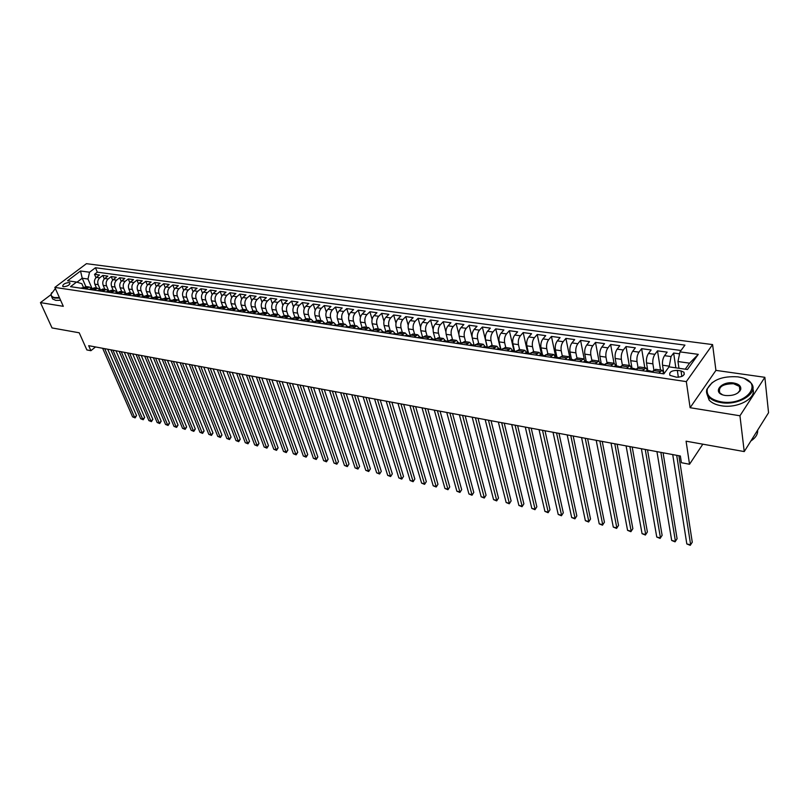 <?xml version="1.0" encoding="UTF-8"?>
<svg xmlns="http://www.w3.org/2000/svg" width="809" height="809" viewBox="0 0 809 809"><rect width="100%" height="100%" fill="white"/><g stroke="black" fill="none" stroke-linecap="round" stroke-linejoin="round"><path stroke-width="1.21" d="M63.547 286.74C67.673 286.305 69.807 285.021 69.948 282.907L69.099 282.543C64.983 282.988 62.849 284.262 62.708 286.376L63.547 286.74M712.587 344.583L86.432 263.673L54.85 287.407L686.325 381.615L712.587 344.583L715.925 370.38L690.107 407.706L739.952 415.775L764.849 377.307L715.925 370.38M764.849 377.307L768.55 412.721L744.24 451.574L686.083 441.188L689.531 464.255L702.819 444.181M50.937 294.709L40.45 302.617L52.029 327.938L79.221 332.792L86.856 349.933L90.901 350.702L95.513 346.95M739.952 415.775L744.24 451.574M679.57 353.836L673.634 353.037L675.849 367.832M663.653 372.282L662.551 365.223C662.187 361.542 662.854 358.357 664.543 355.667L667.152 352.148L657.505 350.843L660.528 370.037M647.756 370.532L646.512 362.928C646.128 359.277 646.785 356.122 648.494 353.452L651.124 349.973L641.628 348.679L644.783 367.741M632.011 368.226L630.717 360.683C630.312 357.052 630.969 353.917 632.689 351.278L635.348 347.83L626.004 346.555L629.281 365.496M616.529 365.961L615.184 358.458C614.759 354.858 615.406 351.753 617.146 349.134L619.825 345.716L610.623 344.472L614.021 363.271L607.943 362.392L604.525 365.162M601.279 363.726L599.884 356.273C599.439 352.704 600.086 349.609 601.835 347.021L604.545 343.643L595.485 342.409L599.004 361.148M586.262 361.522L584.826 354.13C584.361 350.57 585.008 347.516 586.768 344.947L589.498 341.6L580.579 340.387L584.26 359.267M571.478 359.358L570.001 352.006C569.516 348.477 570.163 345.443 571.933 342.895L574.683 339.588L565.895 338.395L569.829 357.79M556.926 357.224L555.399 349.923C554.903 346.424 555.54 343.41 557.32 340.882L560.091 337.596L551.445 336.423L555.763 357.052M542.586 355.121L541.019 347.87C540.503 344.391 541.14 341.398 542.93 338.9L545.721 335.644L537.206 334.491L541.636 354.989M528.459 353.058L526.861 345.847C526.325 342.389 526.962 339.426 528.762 336.948L531.574 333.723L523.18 332.58L527.721 352.946M514.554 351.015L512.906 343.855C512.36 340.427 512.997 337.484 514.807 335.027L517.629 331.832L509.357 330.709L514.008 350.934M500.852 349.023L499.163 341.894C498.607 338.486 499.234 335.563 501.054 333.126L503.896 329.961L495.745 328.858L500.498 348.962M487.362 347.122L485.622 339.962C485.046 336.574 485.673 333.672 487.503 331.255L490.355 328.12L482.336 327.028L487.19 347.041M474.094 345.312L472.284 338.061C471.687 334.693 472.314 331.811 474.155 329.415L477.017 326.31L469.109 325.238L472.173 337.505M460.978 343.38L459.138 336.18C458.531 332.833 459.148 329.981 460.988 327.605L463.881 324.52L456.084 323.458L458.885 334.441M448.024 341.388L446.174 334.329C445.557 331.012 446.174 328.171 448.024 325.815L450.926 322.761L443.241 321.719L445.911 331.923M435.232 339.315L433.402 332.509C432.775 329.202 433.381 326.391 435.242 324.055L438.154 321.021L430.58 320L433.149 329.587M422.591 337.222L420.811 330.709C420.164 327.433 420.771 324.631 422.642 322.316L425.564 319.312L418.091 318.301L420.579 327.372M410.143 335.169L408.393 328.939C407.736 325.683 408.343 322.902 410.214 320.607L413.156 317.624L405.784 316.622L408.201 325.248M397.856 333.146L396.157 327.19C395.49 323.954 396.086 321.193 397.967 318.918L400.91 315.965L393.649 314.974L395.995 323.196M385.751 331.184L384.083 325.471C383.405 322.245 384.002 319.515 385.893 317.249L388.846 314.327L381.686 313.346L383.972 321.213M373.819 329.263L372.18 323.772C371.493 320.566 372.089 317.846 373.98 315.611L376.943 312.709L369.875 311.748L372.11 319.272M362.048 327.392L360.44 322.093C359.742 318.918 360.339 316.218 362.23 313.993L365.203 311.111L358.235 310.16L360.42 317.391M350.439 325.562L348.861 320.435C348.153 317.28 348.74 314.6 350.641 312.395L353.624 309.534L346.748 308.603L348.881 315.55M339.001 323.772L337.444 318.807C336.716 315.672 337.302 313.002 339.204 310.818L342.197 307.986L335.422 307.066L337.515 313.75M327.716 322.022L326.169 317.199C325.44 314.074 326.027 311.435 327.928 309.26L330.932 306.449L324.237 305.539L326.29 311.991M316.582 320.313L315.055 315.611C314.307 312.507 314.893 309.877 316.804 307.733L319.808 304.942L313.204 304.042L315.217 310.272M305.6 318.645L304.083 314.044C303.324 310.959 303.911 308.35 305.822 306.217L308.836 303.446L302.323 302.566L304.295 308.583M294.759 317.007L293.252 312.496C292.494 309.432 293.07 306.844 294.982 304.72L298.005 301.979L291.574 301.1L293.515 306.924M284.07 315.409L282.563 310.98C281.795 307.926 282.371 305.347 284.293 303.244L287.316 300.523L280.976 299.664L282.877 305.296M273.523 313.841L272.026 309.473C271.248 306.439 271.814 303.881 273.735 301.797L276.769 299.087L270.499 298.238L272.38 303.699M263.117 312.304L261.61 307.986C260.822 304.973 261.398 302.424 263.319 300.351L266.353 297.672L260.174 296.832L262.015 302.131M252.853 310.798L251.336 306.52C250.537 303.527 251.114 300.999 253.035 298.936L256.079 296.276L249.971 295.447L251.791 300.594M242.72 309.321L241.193 305.064C240.394 302.091 240.951 299.583 242.882 297.54L245.926 294.901L239.899 294.082L241.689 299.077M232.709 307.865L231.172 303.638C230.363 300.675 230.929 298.187 232.861 296.155L235.904 293.536L229.958 292.727L231.718 297.591M222.829 306.429L221.282 302.222C220.473 299.279 221.029 296.802 222.96 294.789L226.014 292.191L220.129 291.392L221.868 296.124M213.08 305.013L211.513 300.827C210.694 297.904 211.25 295.447 213.182 293.445L216.236 290.866L210.431 290.077L212.15 294.678M203.443 303.608L201.876 299.451C201.047 296.549 201.593 294.102 203.534 292.11L206.588 289.551L200.854 288.773L202.543 293.262M193.927 302.232L192.35 298.096C191.511 295.204 192.067 292.767 193.998 290.805L197.062 288.257L191.399 287.488L193.058 291.857M184.523 300.867L182.935 296.751C182.096 293.879 182.642 291.462 184.583 289.501L187.648 286.973L182.055 286.214L183.694 290.482M175.24 299.512L173.642 295.427C172.792 292.565 173.348 290.158 175.28 288.216L178.344 285.708L172.823 284.96L174.441 289.126M166.067 298.177L164.46 294.112C163.61 291.27 164.156 288.884 166.098 286.952L169.162 284.465L163.701 283.726L165.299 287.792M157.007 296.863L155.389 292.818C154.539 289.986 155.075 287.62 157.017 285.698L160.081 283.231L154.691 282.493L156.268 286.467M148.057 295.568L146.429 291.543C145.569 288.722 146.105 286.366 148.047 284.465L151.111 282.007L145.782 281.289L147.349 285.173M139.209 294.274L137.57 290.279C136.711 287.478 137.247 285.132 139.188 283.241L142.253 280.804L136.984 280.096L138.531 283.888M130.461 293.01L128.823 289.025C127.953 286.244 128.489 283.908 130.431 282.038L133.495 279.621L128.297 278.913L129.814 282.624M121.825 291.756L120.177 287.792C119.307 285.021 119.833 282.705 121.775 280.844L124.849 278.438L119.702 277.74L121.208 281.38M113.28 290.512L111.632 286.568C110.752 283.817 111.278 281.512 113.22 279.661L116.294 277.275L111.207 276.587L112.694 280.147M104.846 289.288L103.188 285.365C102.298 282.624 102.834 280.339 104.765 278.498L107.84 276.132L102.814 275.444L104.28 278.933M689.531 464.255L681.4 462.708L680.369 456.003L88.677 345.676L90.901 350.702M681.026 370.916L677.325 370.38C671.44 370.512 668.962 372.17 669.923 375.366L676.496 377.206C682.422 377.085 684.899 375.416 683.939 372.211L681.026 370.916L681.845 376.458M83.408 287.316L81.851 283.706L76.572 282.068L70.514 286.669L663.865 373.879L669.013 366.861L687.448 369.501L698.278 354.352L679.975 351.875L684.94 345.109L95.452 267.739L89.546 272.218L87.979 279.034L82.225 278.225L76.997 282.199M76.572 282.068L67.551 280.774L80.526 270.995L89.546 272.218M100.316 289.693L98.172 284.647C97.282 281.916 97.808 279.641 99.74 277.811L102.814 275.444M96.504 288.075L94.835 284.171L98.172 284.647M108.74 291.038L106.555 285.85C105.676 283.099 106.201 280.804 108.133 278.963L111.207 276.587M117.275 292.403L115.04 287.053C114.16 284.303 114.696 281.987 116.627 280.136L119.702 277.74M125.86 293.677L123.625 288.287C122.756 285.506 123.281 283.19 125.223 281.32L128.297 278.913M134.375 294.567L132.312 289.521C131.442 286.73 131.978 284.404 133.92 282.513L136.984 280.096M143.062 295.609L141.1 290.775C140.24 287.974 140.776 285.628 142.718 283.726L145.782 281.289M151.88 296.721L149.999 292.049C149.139 289.228 149.685 286.861 151.617 284.96L154.691 282.493M160.809 297.884L159.009 293.333C158.149 290.502 158.695 288.125 160.637 286.204L163.701 283.726M169.87 299.087L168.12 294.638C167.271 291.786 167.817 289.389 169.759 287.458L172.823 284.96M179.052 300.331L177.343 295.952C176.504 293.091 177.05 290.684 178.991 288.732L182.055 286.214M188.345 301.605L186.687 297.287C185.848 294.405 186.394 291.978 188.335 290.016L191.399 287.488M197.77 302.91L196.142 298.632C195.313 295.74 195.859 293.303 197.8 291.321L200.854 288.773M207.316 304.255L205.719 300.008C204.889 297.085 205.446 294.638 207.377 292.646L210.431 290.077M216.984 305.62L215.406 301.383C214.587 298.45 215.143 295.983 217.085 293.98L220.129 291.392M226.773 307.016L225.226 302.788C224.417 299.836 224.973 297.358 226.904 295.336L229.958 292.727M236.703 308.451L235.166 304.204C234.357 301.241 234.923 298.743 236.855 296.711L239.899 294.082M246.755 309.908L245.228 305.64C244.439 302.657 244.996 300.149 246.927 298.096L249.971 295.447M256.938 311.384L255.432 307.096C254.643 304.103 255.209 301.565 257.131 299.502L260.174 296.832M267.253 312.881L265.757 308.573C264.978 305.559 265.544 303.011 267.476 300.928L270.499 298.238M277.709 314.408L276.223 310.069C275.444 307.036 276.021 304.467 277.942 302.374L280.976 299.664M288.297 315.945L286.821 311.586C286.062 308.532 286.639 305.944 288.55 303.83L291.574 301.1M299.027 317.502L297.57 313.113C296.812 310.039 297.388 307.44 299.3 305.317L302.323 302.566M309.898 319.08L308.451 314.671C307.703 311.576 308.28 308.957 310.201 306.813L313.204 304.042M320.91 320.677L319.484 316.248C318.746 313.134 319.322 310.504 321.234 308.34L324.237 305.539M332.074 322.306L330.659 317.836C329.93 314.711 330.517 312.062 332.418 309.877L335.422 307.066M343.39 323.954L341.995 319.454C341.267 316.309 341.863 313.639 343.764 311.445L346.748 308.603M354.858 325.612L353.472 321.102C352.764 317.927 353.361 315.237 355.252 313.032L358.235 310.16M366.487 327.301L365.122 322.761C364.424 319.575 365.021 316.865 366.912 314.64L369.875 311.748M378.278 329.02L376.923 324.449C376.236 321.234 376.832 318.513 378.723 316.268L381.686 313.346M390.221 330.76L388.896 326.158C388.219 322.922 388.816 320.182 390.696 317.917L393.649 314.974M402.346 332.519L401.031 327.888C400.364 324.642 400.971 321.871 402.852 319.585L405.784 316.622M414.633 334.299L413.338 329.647C412.691 326.381 413.298 323.59 415.169 321.284L418.091 318.301M427.101 336.109L425.827 331.427C425.19 328.141 425.797 325.329 427.658 323.013L430.58 320M439.742 337.95L438.488 333.237C437.861 329.92 438.478 327.099 440.329 324.753L443.241 321.719M452.565 339.81L451.341 335.068C450.724 331.741 451.341 328.889 453.192 326.533L456.084 323.458M465.579 341.701L464.376 336.928C463.769 333.581 464.386 330.709 466.237 328.333L469.109 325.238M478.786 343.623L477.603 338.819C477.007 335.442 477.634 332.55 479.464 330.153L482.336 327.028M492.175 345.574L491.023 340.731C490.446 337.333 491.073 334.43 492.893 332.003L495.745 328.858M505.777 347.546L504.644 342.682C504.078 339.254 504.715 336.322 506.525 333.884L509.357 330.709M519.57 349.549L518.468 344.654C517.922 341.206 518.559 338.253 520.359 335.786L523.18 332.58M533.586 351.591L532.494 346.656C531.968 343.188 532.605 340.215 534.405 337.727L537.206 334.491M547.804 353.654L546.742 348.689C546.237 345.2 546.874 342.197 548.664 339.689L551.445 336.423M562.245 355.768L561.213 350.752C560.718 347.243 561.365 344.219 563.135 341.691L565.895 338.395M576.918 357.952L575.897 352.855C575.432 349.316 576.069 346.272 577.838 343.714L580.579 340.387M591.824 360.207L590.823 354.979C590.368 351.419 591.015 348.345 592.764 345.767L595.485 342.409M606.962 362.543L605.971 357.143C605.536 353.563 606.194 350.469 607.933 347.86L610.623 344.472M622.354 364.95L621.363 359.348C620.948 355.727 621.605 352.613 623.334 349.984L626.004 346.555M637.998 367.458L637.007 361.572C636.612 357.942 637.27 354.797 638.979 352.137L641.628 348.679M653.894 370.057L652.893 363.848C652.519 360.177 653.187 357.012 654.885 354.332L657.505 350.843M669.154 366.882L671.035 356.557L673.634 353.037M680.996 350.479L97.323 272.178L94.522 274.322L95.968 277.74M94.835 284.171C93.955 281.451 94.471 279.176 96.413 277.345L99.487 274.989L94.522 274.322M652.276 372.18L655.583 369.319L661.964 370.239M658.819 373.141L662.106 370.259L663.795 372.878M642.538 370.744L645.865 367.903L647.594 370.512M645.724 367.883L639.444 366.973L636.096 369.804M626.52 368.398L629.887 365.577L631.647 368.176M629.746 365.557L623.567 364.667L620.19 367.458M610.765 366.072L614.162 363.292L615.962 365.87M595.252 363.797L598.69 361.047L600.521 363.615M598.539 361.026L592.572 360.157L589.114 362.897M579.982 361.552L583.461 358.832L585.322 361.39M583.309 358.812L577.434 357.962L573.945 360.662M564.955 359.348L568.464 356.658L570.355 359.196M568.312 356.638L562.528 355.798L559.019 358.468M550.171 357.173L553.7 354.514L555.631 357.032M553.548 354.484L547.865 353.664L544.315 356.314M535.598 355.03L539.168 352.4L541.12 354.908M539.006 352.38L533.414 351.561L529.834 354.18M521.259 352.916L524.849 350.317L526.841 352.815M524.697 350.297L519.186 349.498L515.586 352.087M507.132 350.843L510.752 348.274L512.764 350.752M510.59 348.244L505.18 347.455L501.55 350.024M493.227 348.8L496.868 346.252L498.91 348.73M496.706 346.232L491.376 345.453L487.716 347.991M479.525 346.788L483.195 344.26L485.258 346.727M483.024 344.24L477.775 343.481L474.094 345.989M466.024 344.806L469.716 342.308L471.799 344.755M469.554 342.278L464.376 341.529L460.675 344.017M452.727 342.844L456.438 340.377L458.551 342.814M456.266 340.356L451.179 339.608L447.458 342.076M439.621 340.923L443.352 338.475L445.486 340.902M443.18 338.455L438.175 337.717L434.433 340.154M426.697 339.022L430.459 336.605L432.613 339.011M430.287 336.574L425.352 335.856L421.59 338.273M413.975 337.151L417.747 334.754L419.922 337.151M417.575 334.734L412.711 334.026L408.929 336.413M401.426 335.31L405.218 332.934L407.412 335.32M405.046 332.904L400.253 332.216L396.461 334.572M389.058 333.49L392.861 331.134L395.085 333.52M392.689 331.114L387.976 330.426L384.154 332.772M376.863 331.7L380.685 329.364L382.92 331.73M380.513 329.344L375.861 328.666L372.029 330.982M364.839 329.93L368.682 327.625L370.927 329.981M368.51 327.594L363.919 326.937L360.076 329.233M352.987 328.181L356.84 325.906L359.105 328.242M356.668 325.875L352.148 325.218L348.285 327.493M341.287 326.462L345.16 324.207L347.445 326.533M344.988 324.176L340.538 323.529L336.655 325.784M329.759 324.773L333.642 322.528L335.947 324.854M333.47 322.508L329.081 321.871L325.188 324.096M318.382 323.094L322.275 320.88L324.591 323.185M322.103 320.86L317.775 320.222L313.882 322.437M307.167 321.446L311.071 319.252L313.396 321.547M310.889 319.231L306.631 318.604L302.718 320.799M296.094 319.818L300.018 317.644L302.354 319.929M299.836 317.624L295.629 317.007L291.705 319.181M285.173 318.22L289.106 316.056L291.462 318.331M288.924 316.036L284.778 315.429L280.844 317.583M274.393 316.632L278.336 314.499L280.703 316.764M278.154 314.468L274.069 313.872L270.125 316.006M263.764 315.065L267.708 312.952L270.095 315.207M267.526 312.921L263.501 312.335L259.547 314.448M253.268 313.528L257.222 311.425L259.618 313.67M257.04 311.404L253.065 310.828L249.101 312.911M242.902 312.001L246.876 309.928L249.273 312.153M246.694 309.898L242.771 309.331L238.797 311.404M232.679 310.504L236.653 308.441L239.07 310.656M236.471 308.411L232.608 307.855L228.634 309.908M222.586 309.018L226.571 306.975L228.998 309.18M226.389 306.945L222.566 306.389L218.592 308.431M212.625 307.551L216.61 305.529L219.047 307.723M216.428 305.499L212.666 304.953L208.671 306.975M202.786 306.105L206.78 304.093L209.228 306.287M206.598 304.073L202.877 303.527L198.883 305.529M193.068 304.68L197.072 302.687L199.52 304.862M196.88 302.657L193.22 302.131L189.215 304.113M183.481 303.274L187.486 301.292L189.943 303.466L187.021 303.79M187.294 301.261L183.683 300.746L179.679 302.708M174.006 301.878L178.01 299.917L180.468 302.05L177.545 302.394M177.828 299.886L174.259 299.37L170.244 301.322M164.652 300.503L168.666 298.561L171.103 300.624M168.474 298.531L164.955 298.015L160.94 299.957M155.409 299.138L159.424 297.216L161.84 299.219M159.242 297.186L155.763 296.681L151.738 298.602M146.277 297.803L150.302 295.892L152.699 297.833M150.11 295.861L146.682 295.366L142.657 297.267M137.257 296.478L141.282 294.577L143.658 296.458M141.1 294.557L137.712 294.061L133.687 295.952M128.348 295.164L132.383 293.283L134.739 295.113M132.191 293.262L128.843 292.777L124.819 294.648M119.55 293.869L123.585 292.009L125.911 293.778M123.393 291.978L120.086 291.503L116.061 293.364M110.853 292.595L114.888 290.744L117.204 292.464M114.696 290.714L111.44 290.239L107.405 292.089M102.258 291.331L106.292 289.491L108.588 291.159M106.1 289.47L102.885 288.995L98.85 290.825M93.763 290.077L97.798 288.257L100.073 289.885M97.616 288.237L94.431 287.771L90.396 289.592M85.38 288.843L89.415 287.043L91.66 288.611M89.223 287.013L86.078 286.558L82.043 288.358M685.253 369.177L689.571 363.16L677.972 361.542L679.975 351.875M678.963 368.277L677.972 361.542M690.107 407.706L686.325 381.615M40.45 302.617L63.304 306.318L54.85 287.407M85.805 286.517L82.225 278.225L80.526 270.995M91.983 288.368L87.979 279.034M97.323 272.178L95.452 267.739M689.571 363.16L698.278 354.352M661.974 373.606L664.523 372.989M676.708 455.325L690.643 544.811L686.821 543.941L672.724 454.577M678.893 455.73L692.271 542.212L690.229 545.327L686.821 543.941M721.072 401.83C745.999 406.391 764.899 382.647 741.135 377.5L737.808 376.842C722.285 375.892 712.132 379.906 707.339 388.876C706.126 395.379 710.706 399.697 721.072 401.83M744.755 378.723L750.762 382.738C760.147 392.062 739.375 406.067 720.92 402.579C715.368 401.658 711.293 399.767 708.694 396.916C706.692 394.57 706.075 392.031 706.864 389.291L712.294 382.465M725.319 395.49L723.934 395.217C711.869 392.547 721.406 380.827 733.692 382.991C738.991 384.012 741.327 386.206 740.7 389.564C738.212 394.054 733.085 396.026 725.319 395.49M737.717 393.073L740.195 389.989L739.375 386.399L733.541 383.729C722.568 383.87 718.008 386.945 719.858 392.972L722.528 394.782M757.639 430.166C757.942 434.18 755.687 437.8 750.853 441.006M752.866 388.886C756.87 398.25 737.393 408.767 721.325 405.764C715.783 404.824 711.718 402.933 709.119 400.071L706.975 394.074M55.356 288.52L51.149 294.193C51.038 296.003 52.292 297.136 54.921 297.591L59.401 297.581M59.613 298.056L54.81 298.096L51.655 296.721L50.947 294.607L51.584 292.747M60.635 300.331L55.821 300.372L52.676 298.986L51.958 297.388M645.724 371.22L647.069 370.431L650.031 370.866M660.862 452.373L675.444 541.332L671.682 540.463L656.938 451.634M650.891 371.533L650.133 370.876L649.344 371.422L652.934 371.291M663.087 452.787L677.082 538.743L675.06 541.848L671.682 540.463M629.726 368.833L631.091 368.095L634.013 368.52M645.258 449.46L660.468 537.894L656.756 537.045L641.395 448.742M634.873 369.167L634.104 368.53L633.305 369.066L636.764 368.924M647.524 449.885L662.126 535.336L660.114 538.42L656.756 537.045M613.991 366.517L615.366 365.789L618.238 366.204M629.898 446.598L645.713 534.516L642.063 533.677L626.095 445.89M619.097 366.831L618.339 366.224L617.52 366.75L620.857 366.588M632.203 447.023L647.382 531.978L645.39 535.032L642.063 533.677M647.382 531.978L645.39 535.032M598.498 364.242L599.894 363.524L602.715 363.939M614.779 443.777L631.172 531.179L627.572 530.35L611.028 443.079M603.575 364.535L602.816 363.949L601.977 364.475L605.203 364.303M617.115 444.212L632.86 528.671L630.889 531.705L627.572 530.35M632.86 528.671L630.889 531.705M583.249 362.038L584.664 361.289L587.445 361.694M599.884 440.996L616.842 527.893L613.293 527.084L596.193 440.308M588.305 362.27L587.546 361.714L586.687 362.23L589.801 362.038M602.25 441.441L618.541 525.415L616.589 528.419L613.293 527.084M618.541 525.415L616.589 528.419M568.242 359.823L569.678 359.095L572.408 359.489M585.22 438.266L602.725 524.657L599.226 523.858L581.58 437.588M573.257 360.045L572.509 359.509L571.639 360.025L574.633 359.823M587.617 438.711L604.434 522.199L602.493 525.193L599.226 523.858M604.434 522.199L602.493 525.193M553.467 357.659L554.913 356.931L557.603 357.325M570.77 435.576L588.81 521.461L585.362 520.672L567.19 434.908M558.453 357.851L557.704 357.335L556.825 357.851L559.707 357.629M573.207 436.021L590.53 519.034L588.608 521.997L585.362 520.672M590.53 519.034L588.608 521.997M538.925 355.485L540.382 354.797L543.021 355.191M556.541 432.916L575.088 518.316L571.69 517.538L553.012 432.259M543.87 355.697L543.122 355.202L542.232 355.707L545.013 355.485M558.999 433.381L576.827 515.909L574.916 518.852L571.69 517.538M576.827 515.909L574.916 518.852M524.596 353.412L526.072 352.704L528.671 353.088M542.515 430.307L561.557 515.222L558.21 514.453L539.047 429.66M529.511 353.573L527.933 353.26L530.542 353.361M545.013 430.772L563.307 512.825L561.416 515.758L558.21 514.453M563.307 512.825L561.416 515.758M510.489 351.339L511.976 350.641L514.534 351.015M528.702 427.728L548.229 512.158L544.922 511.399L525.284 427.091M515.363 351.48L513.786 351.187L516.294 351.268M531.22 428.194L549.989 509.791L548.108 512.704L544.922 511.399M549.989 509.791L548.108 512.704M496.595 349.266L498.091 348.608L500.609 348.972M515.09 425.19L535.073 509.144L531.816 508.396L511.713 424.563M501.438 349.427L499.851 349.144L502.258 349.215M517.629 425.665L536.842 506.798L534.982 509.69L531.816 508.396M536.842 506.798L534.982 509.69M482.912 347.253L484.409 346.606L486.887 346.97M501.671 422.692L522.108 506.171L518.893 505.433L498.344 422.065M487.716 347.395L486.128 347.132L488.434 347.203M504.24 423.168L523.888 503.845L522.038 506.717L518.893 505.433M523.888 503.845L522.038 506.717M469.422 345.271L470.939 344.624L473.376 344.988M488.444 420.225L509.316 503.238L506.151 502.51L485.167 419.608M474.185 345.403L472.608 345.15L474.802 345.221M491.043 420.71L511.106 500.933L509.266 503.785L506.151 502.51M511.106 500.933L509.266 503.785M456.134 343.35L457.661 342.682L460.058 343.036M475.409 417.788L496.696 500.346L493.571 499.628L472.183 417.191M460.867 343.431L459.29 343.188L461.363 343.269M478.028 418.283L498.496 498.061L496.675 500.892L493.571 499.628M498.496 498.061L496.675 500.892M443.039 341.388L444.576 340.771L446.932 341.115M462.566 415.391L484.257 497.495L481.173 496.787L459.381 414.805M447.731 341.489L446.163 341.267L448.125 341.358M465.205 415.887L486.067 495.229L484.257 498.041L481.173 496.787M486.067 495.229L484.257 498.041M430.135 339.527L431.682 338.88L434.008 339.214M449.895 413.035L471.981 494.683L468.937 493.986L446.75 412.448M434.797 339.588L433.23 339.365L435.07 339.487M452.555 413.53L473.791 492.438L472.001 495.229L468.937 493.986M473.791 492.438L472.001 495.229M417.414 337.656L418.971 337.019L421.256 337.353M437.396 410.699L459.866 491.902L456.863 491.215L434.302 410.123M422.045 337.707L420.478 337.505L422.187 337.646M440.086 411.205L461.686 489.678L459.906 492.448L456.863 491.215M461.686 489.678L459.906 492.448M404.874 335.816L406.442 335.179L408.697 335.513M425.079 408.403L447.913 489.162L444.95 488.484L422.025 407.837M427.779 408.909L449.743 486.957L447.974 489.718L444.95 488.484M449.743 486.957L447.974 489.718M392.517 333.996L396.309 333.692M412.934 406.138L436.122 486.462L433.199 485.784L409.92 405.582M397.037 333.986L395.52 333.844L396.936 334.077M415.654 406.644L437.962 484.278L436.203 487.008L433.199 485.784M437.962 484.278L436.203 487.008M380.341 332.175L384.103 331.902M400.951 403.903L424.482 483.792L421.59 483.125L397.977 403.357M384.771 332.155L383.304 332.044L384.599 332.327M403.681 404.419L426.323 481.628L424.583 484.348L421.59 483.125M426.323 481.628L424.583 484.348M368.317 330.406L372.059 330.143M389.129 401.699L412.994 481.153L410.143 480.506L386.196 401.153M372.666 330.355L371.26 330.284L372.423 330.598M391.88 402.215L414.845 479.009L413.116 481.709L410.143 480.506M414.845 479.009L413.116 481.709M356.466 328.697L360.187 328.403M377.469 399.525L401.658 478.554L398.837 477.907L374.577 398.989M360.743 328.575L359.378 328.545L360.43 328.879M380.24 400.04L403.509 476.43L401.79 479.11L398.837 477.907M403.509 476.43L401.79 479.11M344.776 326.978L348.477 326.684M365.961 397.381L390.464 475.985L387.683 475.358L363.11 396.855M348.972 326.836L347.668 326.826L348.608 327.19M368.752 397.907L392.325 473.882L390.616 476.541L387.683 475.358M392.325 473.882L390.616 476.541M333.268 325.258L336.928 324.996M354.605 395.267L379.411 473.457L376.67 472.83L351.794 394.741M337.363 325.107L336.109 325.127L336.948 325.511M357.416 395.793L381.282 471.364L379.583 474.013L376.67 472.83M381.282 471.364L379.583 474.013M321.891 323.59L325.531 323.327M343.41 393.174L368.499 470.959L365.799 470.332L340.629 392.658M325.906 323.418L324.722 323.458L325.451 323.853M346.222 393.7L370.38 468.876L368.692 471.516L365.799 470.332M370.38 468.876L368.692 471.516M310.666 321.962L314.296 321.679M332.347 391.121L357.73 468.482L355.06 467.875L329.607 390.605M314.61 321.749L313.477 321.81L314.114 322.215M335.189 391.647L359.611 466.429L357.942 469.048L355.06 467.875M359.611 466.429L357.942 469.048M299.603 320.344L303.203 320.061M321.446 389.078L347.091 466.045L344.452 465.438L318.736 388.573M303.466 320.101L302.384 320.182L302.93 320.597M324.288 389.614L348.982 464.002L347.314 466.601L344.452 465.438M348.982 464.002L347.314 466.601M288.692 318.736L292.261 318.453M310.676 387.076L336.584 463.638L333.986 463.041L308.007 386.581M292.464 318.483L291.442 318.574L291.907 318.999M313.538 387.612L338.475 461.615L336.827 464.194L333.986 463.041M338.475 461.615L336.827 464.194M277.912 317.148L281.471 316.875M300.048 385.094L326.209 461.261L323.64 460.665L297.409 384.599M281.603 316.895L280.642 316.997L281.026 317.411M302.92 385.63L328.11 459.249L326.209 461.261L326.472 461.818L323.64 460.665M328.11 459.249L326.472 461.818M267.283 315.591L270.813 315.308M289.551 383.132L315.965 458.915L313.427 458.329L286.952 382.647M270.884 315.318L269.984 315.429L270.297 315.854M292.433 383.668L317.866 456.913L315.965 458.915L316.238 459.472L313.427 458.329M317.866 456.913L316.238 459.472M256.787 314.044L258.445 313.498L260.306 313.771L259.709 314.307M279.186 381.201L305.842 456.589L303.335 456.013L276.617 380.726M282.088 381.747L307.744 454.607L305.842 456.589L306.136 457.146L303.335 456.013M307.744 454.607L306.136 457.146M246.432 312.527L248.09 311.981L249.87 312.244L249.263 312.78M268.962 379.3L295.841 454.294L293.364 453.728L266.424 378.824M271.864 379.836L297.752 452.332L295.841 454.294L296.145 454.86L293.364 453.728M297.752 452.332L296.145 454.86M236.228 310.99L238.847 310.868M258.86 377.409L285.971 452.029L283.514 451.473L256.352 376.943M261.772 377.955L287.883 450.087L285.971 452.029L286.285 452.595L283.514 451.473M287.883 450.087L286.285 452.595M226.126 309.534L229.392 309.24M248.889 375.548L276.213 449.794L273.786 449.238L246.411 375.093M229.372 309.26L228.775 309.776M251.811 376.094L278.124 447.862L276.213 449.794L276.536 450.36L273.786 449.238M278.124 447.862L276.536 450.36M216.155 308.077L217.823 307.551L219.35 307.774L218.733 308.3M239.039 373.718L266.566 447.589L264.169 447.033L236.592 373.262M241.972 374.264L268.487 445.668L266.566 447.589L266.909 448.146L264.169 447.033M268.487 445.668L266.909 448.146M206.335 306.601L209.44 306.318M229.301 371.897L257.04 445.395L254.673 444.859L226.894 371.452M209.4 306.358L208.823 306.844M232.254 372.453L258.961 443.494L257.04 445.395L257.393 445.961L254.673 444.859M258.961 443.494L257.393 445.961M196.607 305.195L199.651 304.882M219.694 370.107L247.625 443.241L245.289 442.705L217.308 369.662M199.59 304.932L199.044 305.397M222.647 370.664L249.546 441.35L247.625 443.241L247.989 443.807L245.289 442.705M249.546 441.35L247.989 443.807M210.198 368.338L238.321 441.107L236.006 440.581L207.842 367.903M189.903 303.537L189.387 303.972M213.161 368.894L240.243 439.236L238.321 441.107L238.695 441.674L236.006 440.581M240.243 439.236L238.695 441.674M200.824 366.588L229.119 439.004L226.833 438.478L198.498 366.153M203.797 367.144L231.05 437.133L229.119 439.004L229.513 439.56L226.833 438.478M231.05 437.133L229.513 439.56M168.191 301.019L171.012 300.695M191.561 364.859L220.028 436.911L217.773 436.395L189.255 364.434M194.534 365.415L221.959 435.07L220.028 436.911L220.432 437.477L217.773 436.395M221.959 435.07L220.432 437.477M158.948 299.664L161.709 299.33M182.409 363.16L211.048 434.858L208.813 434.342L180.134 362.735M185.392 363.716L212.979 433.017L211.048 434.858L211.462 435.414L208.813 434.342M212.979 433.017L211.462 435.414M149.827 298.299L152.517 297.975M173.359 361.471L202.159 432.815L199.954 432.309L171.114 361.047M176.352 362.027L204.101 430.995L202.159 432.815L202.594 433.381L199.954 432.309M204.101 430.995L202.594 433.381M140.796 296.994L143.426 296.65M164.419 359.803L193.381 430.803L191.207 430.307L162.204 359.388M167.412 360.359L195.313 429.003L193.381 430.803L193.816 431.369L191.207 430.307M195.313 429.003L193.816 431.369M131.887 295.689L134.456 295.336M155.591 358.154L184.705 428.81L182.541 428.325L153.397 357.75M158.584 358.721L186.636 427.021L184.705 428.81L185.15 429.377L182.541 428.325M186.636 427.021L185.15 429.377M123.089 294.395L125.587 294.031M146.854 356.526L176.119 426.849L173.986 426.363L144.69 356.122M149.867 357.093L178.051 425.069L176.119 426.849L176.574 427.405L173.986 426.363M178.051 425.069L176.574 427.405M114.393 293.111L116.83 292.757M138.228 354.918L167.625 424.897L165.521 424.422L136.084 354.524M141.241 355.485L169.566 423.137L167.625 424.897L168.1 425.463L165.521 424.422M169.566 423.137L168.1 425.463M105.797 291.847L108.173 291.483M129.703 353.331L159.242 422.976L157.148 422.5L127.579 352.936M132.716 353.887L161.173 421.216L159.242 422.976L159.717 423.542L157.148 422.5M161.173 421.216L159.717 423.542M97.302 290.603L99.618 290.229M121.269 351.753L150.939 421.074L148.876 420.599L119.176 351.369M124.293 352.319L152.881 419.335L150.939 421.074L151.425 421.631L148.876 420.599M152.881 419.335L151.425 421.631M88.899 289.369L91.164 288.995M112.936 350.206L142.728 419.193L140.685 418.728L110.863 349.822M115.96 350.762L144.669 417.464L142.728 419.193L143.223 419.75L140.685 418.728M144.669 417.464L143.223 419.75M80.607 288.146L82.811 287.771M104.695 348.669L134.607 417.333L132.595 416.868L102.642 348.285M107.718 349.235L136.549 415.614L134.607 417.333L135.113 417.889L132.595 416.868M136.549 415.614L135.113 417.889M103.188 285.365L106.555 285.85M111.632 286.568L115.04 287.053M120.177 287.792L123.625 288.287M128.823 289.025L132.312 289.521M137.57 290.279L141.1 290.775M146.429 291.543L149.999 292.049M155.389 292.818L159.009 293.333M164.46 294.112L168.12 294.638M173.642 295.427L177.343 295.952M182.935 296.751L186.687 297.287M192.35 298.096L196.142 298.632M201.876 299.451L205.719 300.008M211.513 300.827L215.406 301.383M221.282 302.222L225.226 302.788M231.172 303.638L235.166 304.204M241.193 305.064L245.228 305.64M251.336 306.52L255.432 307.096M261.61 307.986L265.757 308.573M272.026 309.473L276.223 310.069M282.563 310.98L286.821 311.586M293.252 312.496L297.57 313.113M304.083 314.044L308.451 314.671M315.055 315.611L319.484 316.248M326.169 317.199L330.659 317.836M337.444 318.807L341.995 319.454M348.861 320.435L353.472 321.102M360.44 322.093L365.122 322.761M372.18 323.772L376.923 324.449M384.083 325.471L388.896 326.158M396.157 327.19L401.031 327.888M408.393 328.939L413.338 329.647M420.811 330.709L425.827 331.427M433.402 332.509L438.488 333.237M446.174 334.329L451.341 335.068M459.138 336.18L464.376 336.928M472.284 338.061L477.603 338.819M485.622 339.962L491.023 340.731M499.163 341.894L504.644 342.682M512.906 343.855L518.468 344.654M526.861 345.847L532.494 346.656M541.019 347.87L546.742 348.689M555.399 349.923L561.213 350.752M570.001 352.006L575.897 352.855M584.826 354.13L590.823 354.979M599.884 356.273L605.971 357.143M615.184 358.458L621.363 359.348M630.717 360.683L637.007 361.572M646.512 362.928L652.893 363.848M662.551 365.223L669.043 366.153M664.543 355.667L671.035 356.557M96.413 277.345L99.74 277.811M104.765 278.498L108.133 278.963M113.22 279.661L116.627 280.136M121.775 280.844L125.223 281.32M130.431 282.038L133.92 282.513M139.188 283.241L142.718 283.726M148.047 284.465L151.617 284.96M157.017 285.698L160.637 286.204M166.098 286.952L169.759 287.458M175.28 288.216L178.991 288.732M184.583 289.501L188.335 290.016M193.998 290.805L197.8 291.321M203.534 292.11L207.377 292.646M213.182 293.445L217.085 293.98M222.96 294.789L226.904 295.336M232.861 296.155L236.855 296.711M242.882 297.54L246.927 298.096M253.035 298.936L257.131 299.502M263.319 300.351L267.476 300.928M273.735 301.797L277.942 302.374M284.293 303.244L288.55 303.83M294.982 304.72L299.3 305.317M305.822 306.217L310.201 306.813M316.804 307.733L321.234 308.34M327.928 309.26L332.418 309.877M339.204 310.818L343.764 311.445M350.641 312.395L355.252 313.032M362.23 313.993L366.912 314.64M373.98 315.611L378.723 316.268M385.893 317.249L390.696 317.917M397.967 318.918L402.852 319.585M410.214 320.607L415.169 321.284M422.642 322.316L427.658 323.013M435.242 324.055L440.329 324.753M448.024 325.815L453.192 326.533M460.988 327.605L466.237 328.333M474.155 329.415L479.464 330.153M487.503 331.255L492.893 332.003M501.054 333.126L506.525 333.884M514.807 335.027L520.359 335.786M528.762 336.948L534.405 337.727M542.93 338.9L548.664 339.689M557.32 340.882L563.135 341.691M571.933 342.895L577.838 343.714M586.768 344.947L592.764 345.767M601.835 347.021L607.933 347.86M617.146 349.134L623.334 349.984M632.689 351.278L638.979 352.137M648.494 353.452L654.885 354.332M653.51 370.522L660.043 371.483M637.34 368.166L643.772 369.106M621.443 365.84L627.774 366.76M605.789 363.554L612.019 364.465M590.388 361.299L596.526 362.199M575.229 359.085L581.266 359.975M560.313 356.911L566.249 357.78M545.62 354.767L551.465 355.616M531.149 352.653L536.913 353.493M516.911 350.57L522.574 351.399M502.874 348.517L508.467 349.336M489.051 346.505L494.562 347.304M475.439 344.513L480.859 345.301M462.03 342.551L467.369 343.329M448.813 340.619L454.071 341.388M435.788 338.718L440.976 339.477M422.955 336.847L428.062 337.596M410.305 334.997L415.341 335.735M397.836 333.177L402.801 333.905M385.539 331.377L390.434 332.094M373.424 329.607L378.248 330.315M361.471 327.867L366.224 328.555M349.68 326.138L354.372 326.826M338.061 324.449L342.692 325.117M326.593 322.771L331.164 323.438M315.288 321.122L319.788 321.78M304.123 319.484L308.573 320.142M293.121 317.876L297.51 318.524M282.26 316.299L286.588 316.926M271.541 314.731L275.808 315.348M260.963 313.184L265.18 313.801M250.527 311.657L254.683 312.264M240.222 310.15L244.328 310.757M230.059 308.664L234.104 309.26M220.018 307.198L224.012 307.784M210.097 305.751L214.051 306.328M200.319 304.326L204.212 304.892M190.651 302.91L194.504 303.476M181.105 301.514L184.907 302.07M171.68 300.139L175.442 300.695M162.376 298.784L166.078 299.32M153.174 297.439L156.845 297.975M144.093 296.114L147.713 296.64M135.123 294.8L138.693 295.325M126.255 293.505L129.784 294.021M117.497 292.231L120.986 292.737M108.841 290.967L112.289 291.462M100.286 289.713L103.694 290.209M91.832 288.479L95.209 288.975M83.479 287.256L86.816 287.741M678.357 377.287L677.325 370.38M684.262 374.405L683.939 372.211M709.119 400.071L708.694 396.916M739.375 386.399L739.922 391.05M740.195 389.989L740.7 389.564M52.676 298.986L51.655 296.721"/></g></svg>
